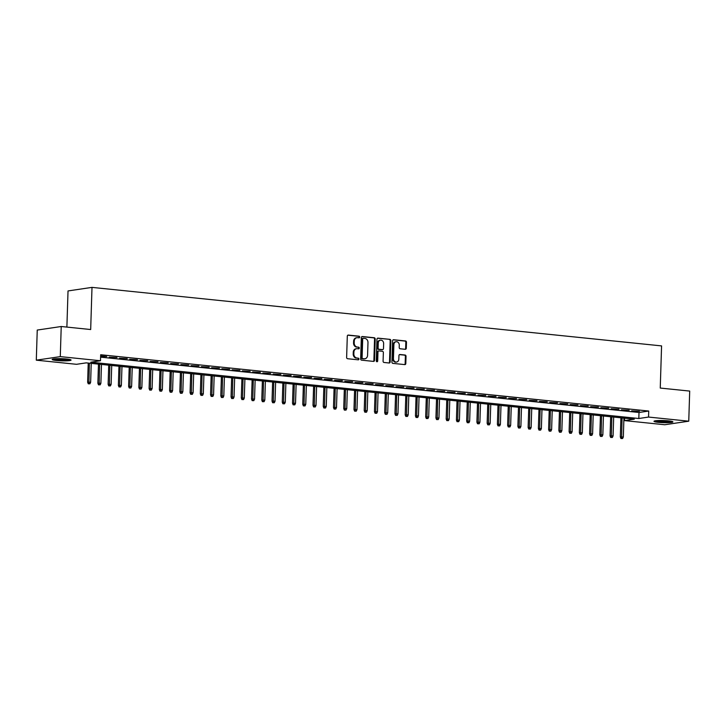 <?xml version="1.0" encoding="UTF-8"?>
<svg xmlns="http://www.w3.org/2000/svg" width="726" height="726" viewBox="0 0 726 726"><rect width="100%" height="100%" fill="white"/><g stroke="black" fill="none" stroke-linecap="round" stroke-linejoin="round"><path stroke-width="1.09" d="M359.706 337.082A0.835 0.699 81.6 0 0 359.025 336.183L348.344 335.085A1.189 0.998 81.6 0 0 347.3 336.165L346.629 357.446A1.189 0.998 81.6 0 0 347.6 358.726L358.281 359.824A0.835 0.699 81.6 0 0 358.335 358.172L356.956 358.027A3.812 3.203 81.6 0 1 353.852 353.916L353.907 352.146A3.812 3.203 81.6 0 1 356.566 348.707A3.812 3.203 81.6 0 1 357.246 348.689L358.626 348.834A0.835 0.699 81.6 0 0 358.68 347.182L357.301 347.037A3.812 3.203 81.6 0 1 354.197 342.926L354.252 341.147A3.812 3.203 81.6 0 1 356.911 337.708A3.812 3.203 81.6 0 1 357.591 337.699L358.971 337.835A0.835 0.699 81.6 0 0 359.706 337.082M358.753 337.817A0.835 0.699 81.6 0 0 358.381 336.283L347.827 335.194M358.054 359.806A0.835 0.699 81.6 0 0 357.682 358.272L356.956 358.027M358.399 348.807A0.835 0.699 81.6 0 0 358.036 347.273L357.301 347.037M658.391 422.35A9.456 1.071 1.8 0 1 653.99 421.298A9.456 1.071 1.8 0 1 658.899 420.517A9.456 1.071 1.8 0 1 668.501 420.853A9.456 1.071 1.8 0 1 672.902 421.897A9.456 1.071 1.8 0 1 667.993 422.677A9.456 1.071 1.8 0 1 658.391 422.35M56.555 360.513A9.456 1.071 1.8 0 1 52.154 359.47A9.456 1.071 1.8 0 1 57.064 358.68A9.456 1.071 1.8 0 1 66.665 359.016A9.456 1.071 1.8 0 1 71.066 360.06A9.456 1.071 1.8 0 1 66.157 360.849A9.456 1.071 1.8 0 1 56.555 360.513M405.244 349.297A1.189 0.998 81.6 0 0 406.288 348.217L406.478 342.245A1.189 0.998 81.6 0 0 405.507 340.957L393.637 339.741A1.189 0.998 81.6 0 0 392.594 340.821L391.931 362.102A1.189 0.998 81.6 0 0 392.893 363.381L404.763 364.606A1.189 0.998 81.6 0 0 405.807 363.526L406.034 356.312A1.189 0.998 81.6 0 0 405.063 355.023L399.99 354.506A1.189 0.998 81.6 0 0 398.946 355.586L398.828 359.161A3.185 2.677 81.6 0 1 396.605 362.038A3.185 2.677 81.6 0 1 393.447 358.608L393.891 344.596A3.185 2.677 81.6 0 1 396.115 341.728A3.185 2.677 81.6 0 1 399.273 345.149L399.2 347.491A1.189 0.998 81.6 0 0 400.162 348.77L405.244 349.297M36.3 360.169L37.244 330.058L61.229 326.509L90.677 329.531L92.002 287.378L661.577 345.903L660.252 388.056L689.7 391.078L688.756 421.189L664.771 424.746L624.569 420.608L634.288 419.174L86.231 362.864L76.511 364.307L36.3 360.169L60.285 356.62L100.487 360.749L90.768 362.192L638.826 418.503L648.545 417.06L688.756 421.189M61.229 326.509L60.285 356.62M100.605 357.165L639.016 412.477L648.735 411.034L100.678 354.733L100.487 360.749M648.735 411.034L648.545 417.06M375.206 339.033A1.189 0.998 81.6 0 0 374.235 337.744L362.365 336.528A1.189 0.998 81.6 0 0 361.33 337.608L360.659 358.889A1.189 0.998 81.6 0 0 361.63 360.169L373.491 361.394A1.189 0.998 81.6 0 0 374.534 360.314L375.206 339.033L374.552 339.124A1.189 0.998 81.6 0 0 373.581 337.844L361.857 336.637M378.001 338.135L389.871 339.351A1.189 0.998 81.6 0 1 390.842 340.639L390.171 361.92A1.189 0.998 81.6 0 1 389.127 363L384.045 362.474A1.189 0.998 81.6 0 1 383.083 361.194L383.355 352.564A1.189 0.998 81.6 0 0 382.384 351.275L379.017 350.93A1.189 0.998 81.6 0 0 377.974 352.01L377.692 360.994A0.835 0.699 81.6 0 1 376.286 360.849L376.957 339.214A1.189 0.998 81.6 0 1 378.001 338.135L377.593 338.198M100.633 356.312L106.731 356.53L100.642 355.903M116.977 357.582L109.209 357.192L116.977 357.582M127.222 358.635L119.454 358.245L127.222 358.635M137.468 359.688L129.7 359.297L137.468 359.688M147.714 360.74L139.946 360.35L147.714 360.74M157.959 361.793L150.191 361.403L157.959 361.793M168.196 362.846L160.437 362.455L168.196 362.846M178.442 363.898L170.674 363.508L178.442 363.898M188.687 364.951L180.919 364.561L188.687 364.951M198.933 366.004L191.165 365.614L198.933 366.004M209.179 367.057L201.411 366.666L209.179 367.057M219.424 368.109L211.656 367.719L219.424 368.109M229.661 369.162L221.902 368.772L229.661 369.162M239.907 370.215L232.138 369.824L239.907 370.215M250.152 371.267L242.384 370.877L250.152 371.267M260.398 372.32L252.63 371.93L260.398 372.32M270.644 373.373L262.876 372.983L270.644 373.373M280.88 374.425L273.121 374.035L280.88 374.425M291.126 375.478L283.358 375.088L291.126 375.478M301.372 376.531L293.603 376.141L301.372 376.531M311.617 377.584L303.849 377.193L311.617 377.584M321.863 378.636L314.095 378.237L321.863 378.636M332.109 379.689L324.34 379.29L332.109 379.689M342.345 380.742L334.586 380.342L342.345 380.742M352.591 381.794L344.823 381.395L352.591 381.794M362.837 382.847L355.068 382.448L362.837 382.847M373.082 383.9L365.314 383.5L373.082 383.9M383.328 384.943L375.56 384.553L383.328 384.943M393.565 385.996L385.805 385.606L393.565 385.996M403.81 387.049L396.042 386.659L403.81 387.049M414.056 388.101L406.288 387.711L414.056 388.101M424.302 389.154L416.533 388.764L424.302 389.154M434.547 390.207L426.779 389.817L434.547 390.207M444.793 391.26L437.025 390.869L444.793 391.26M455.03 392.312L447.27 391.922L455.03 392.312M465.275 393.365L457.507 392.975L465.275 393.365M475.521 394.418L467.753 394.027L475.521 394.418M485.767 395.47L477.998 395.08L485.767 395.47M496.012 396.523L488.244 396.133L496.012 396.523M506.258 397.576L498.49 397.186L506.258 397.576M516.495 398.628L508.726 398.238L516.495 398.628M526.74 399.681L518.972 399.291L526.74 399.681M536.986 400.734L529.218 400.344L536.986 400.734M547.232 401.787L539.463 401.396L547.232 401.787M557.477 402.839L549.709 402.449L557.477 402.839M567.714 403.892L559.955 403.502L567.714 403.892M577.96 404.945L570.191 404.554L577.96 404.945M588.205 405.997L580.437 405.607L588.205 405.997M598.451 407.05L590.683 406.66L598.451 407.05M608.697 408.103L600.928 407.713L608.697 408.103M618.942 409.155L611.174 408.765L618.942 409.155M629.179 410.208L621.42 409.818L629.179 410.208M631.656 410.871L639.424 411.261L631.656 410.871M92.002 287.378L68.026 290.935L66.883 327.09M624.641 418.185L624.569 420.608M639.016 412.477L638.826 418.503M356.911 337.708L356.266 337.808A3.812 3.203 81.6 0 0 353.607 341.247L354.252 341.147M356.647 347.128A3.812 3.203 81.6 0 1 353.553 343.017L353.607 341.247M356.566 348.707L355.921 348.798A3.812 3.203 81.6 0 0 353.263 352.237L353.907 352.146M356.303 358.127A3.812 3.203 81.6 0 1 353.208 354.016L353.263 352.237M373.355 361.376A1.189 0.998 81.6 0 0 373.881 360.405L374.552 339.124M363.427 338.298A0.835 0.699 81.6 0 0 362.691 339.051L362.102 357.727A0.835 0.699 81.6 0 0 362.782 358.626L364.243 358.78A3.812 3.203 81.6 0 0 364.915 358.762A3.812 3.203 81.6 0 0 367.574 355.332L367.982 342.563A3.812 3.203 81.6 0 0 364.879 338.443L363.427 338.298M363.136 338.343L362.773 338.389A0.835 0.699 81.6 0 0 362.047 339.151L362.691 339.051M364.915 358.762L364.27 358.862A3.812 3.203 81.6 0 1 363.59 358.88L362.138 358.726A0.835 0.699 81.6 0 1 361.457 357.827L362.047 339.151M377.493 338.243L389.871 339.351M388.991 362.982A1.189 0.998 81.6 0 0 389.517 362.011L390.189 340.73A1.189 0.998 81.6 0 0 389.218 339.45M378.364 351.021A1.189 0.998 81.6 0 0 377.32 352.101L377.039 361.085L377.692 360.994M376.767 361.693A0.835 0.699 81.6 0 0 377.039 361.085M383.637 343.607A3.185 2.677 81.6 0 0 380.478 340.176A3.185 2.677 81.6 0 0 378.255 343.053L378.101 347.99A1.189 0.998 81.6 0 0 379.063 349.27L382.439 349.614A1.189 0.998 81.6 0 0 383.482 348.544L383.637 343.607M380.478 340.176L379.825 340.276A3.185 2.677 81.6 0 0 377.602 343.144L378.255 343.053M382.203 349.651A1.189 0.998 81.6 0 1 381.785 349.714L378.418 349.369A1.189 0.998 81.6 0 1 377.447 348.081L377.602 343.144M396.115 341.728L395.47 341.819A3.185 2.677 81.6 0 0 393.247 344.696L393.891 344.596M396.605 362.038L395.96 362.129A3.185 2.677 81.6 0 1 392.802 358.708L393.247 344.696M404.627 364.588A1.189 0.998 81.6 0 0 405.153 363.617L405.38 356.412A1.189 0.998 81.6 0 0 404.418 355.123L399.472 354.615M405.108 349.279A1.189 0.998 81.6 0 0 405.634 348.308L405.825 342.336A1.189 0.998 81.6 0 0 404.854 341.057L393.129 339.85M88.254 383.782L89.924 383.791L88.254 383.782L87.628 382.212L90.641 382.23L91.231 363.381M88.899 383.691L89.389 363.191M87.628 382.212L88.236 363.073M90.641 382.23L89.924 383.791M69.269 359.37A8.186 0.926 1.8 0 1 57.263 359.452A8.186 0.926 1.8 0 1 53.987 358.889M56.71 358.698A7.578 0.862 -178.2 0 0 57.608 358.798A7.578 0.862 -178.2 0 0 66.565 359.007M53.216 359.007A9.402 1.062 -178.2 0 0 56.619 359.542A9.402 1.062 -178.2 0 0 70.032 359.542M655.052 420.844A9.402 1.062 -178.2 0 0 663.446 421.697A9.402 1.062 -178.2 0 0 671.868 421.37M671.105 421.207A8.186 0.926 1.8 0 1 663.446 421.561A8.186 0.926 1.8 0 1 655.832 420.726M658.546 420.526A7.578 0.862 -178.2 0 0 668.401 420.844M98.491 384.834L100.17 384.844L98.491 384.834L97.874 383.264L100.887 383.283L101.477 364.434M99.144 384.744L99.634 364.243M97.874 383.264L98.473 364.125M100.887 383.283L100.17 384.844M108.737 385.887L110.416 385.896L108.737 385.887L108.12 384.317L111.132 384.335L111.722 365.487M109.39 385.796L109.88 365.296M108.12 384.317L108.718 365.178M111.132 384.335L110.416 385.896M118.982 386.94L120.652 386.949L118.982 386.94L118.365 385.37L121.378 385.388L121.968 366.539M119.627 386.849L120.126 366.349M118.365 385.37L118.964 366.231M121.378 385.388L120.652 386.949M129.228 387.993L130.898 388.002L129.228 387.993L128.611 386.423L131.615 386.441L132.214 367.592M129.872 387.902L130.362 367.401M128.611 386.423L129.21 367.283M131.615 386.441L130.898 388.002M139.474 389.045L141.143 389.054L139.474 389.045L138.847 387.475L141.86 387.493L142.45 368.645M140.118 388.954L140.608 368.454M138.847 387.475L139.456 368.336M141.86 387.493L141.143 389.054M149.719 390.098L151.389 390.107L149.719 390.098L149.093 388.528L152.106 388.546L152.696 369.688M150.364 390.007L150.854 369.507M149.093 388.528L149.701 369.389M152.106 388.546L151.389 390.107M159.956 391.151L161.635 391.16L159.956 391.151L159.339 389.581L162.352 389.599L162.942 370.741M160.609 391.06L161.099 370.559M159.339 389.581L159.938 370.432M162.352 389.599L161.635 391.16M170.202 392.203L171.871 392.212L170.202 392.203L169.585 390.633L172.597 390.652L173.187 371.794M170.855 392.104L171.345 371.612M169.585 390.633L170.183 371.485M172.597 390.652L171.871 392.212M180.447 393.256L182.117 393.265L180.447 393.256L179.83 391.686L182.834 391.704L183.433 372.846M181.092 393.156L181.591 372.665M179.83 391.686L180.429 372.538M182.834 391.704L182.117 393.265M190.693 394.309L192.363 394.318L190.693 394.309L190.076 392.739L193.08 392.757L193.679 373.899M191.337 394.209L191.827 373.718M190.076 392.739L190.675 373.591M193.08 392.757L192.363 394.318M200.939 395.361L202.608 395.371L200.939 395.361L200.312 393.791L203.325 393.81L203.915 374.952M201.583 395.262L202.073 374.761M200.312 393.791L200.921 374.643M203.325 393.81L202.608 395.371M211.175 396.414L212.854 396.423L211.175 396.414L210.558 394.844L213.571 394.862L214.161 376.004M211.829 396.314L212.319 375.814M210.558 394.844L211.157 375.696M213.571 394.862L212.854 396.423M221.421 397.467L223.1 397.476L221.421 397.467L220.804 395.897L223.817 395.915L224.407 377.057M222.074 397.367L222.564 376.867M220.804 395.897L221.403 376.749M223.817 395.915L223.1 397.476M231.667 398.52L233.336 398.529L231.667 398.52L231.049 396.95L234.062 396.968L234.652 378.11M232.32 398.42L232.81 377.919M231.049 396.95L231.648 377.801M234.062 396.968L233.336 398.529M241.912 399.572L243.582 399.581L241.912 399.572L241.295 398.002L244.299 398.02L244.898 379.163M242.557 399.472L243.047 378.972M241.295 398.002L241.894 378.854M244.299 398.02L243.582 399.581M252.158 400.625L253.828 400.634L252.158 400.625L251.532 399.055L254.545 399.073L255.135 380.215M252.802 400.525L253.292 380.025M251.532 399.055L252.14 379.907M254.545 399.073L253.828 400.634M262.404 401.678L264.073 401.687L262.404 401.678L261.777 400.108L264.79 400.126L265.38 381.268M263.048 401.578L263.538 381.077M261.777 400.108L262.385 380.959M264.79 400.126L264.073 401.687M272.64 402.73L274.319 402.739L272.64 402.73L272.023 401.16L275.036 401.179L275.626 382.321M273.294 402.631L273.784 382.13M272.023 401.16L272.622 382.012M275.036 401.179L274.319 402.739M282.886 403.783L284.556 403.792L282.886 403.783L282.269 402.213L285.282 402.231L285.872 383.373M283.539 403.683L284.029 383.183M282.269 402.213L282.868 383.065M285.282 402.231L284.556 403.792M293.132 404.836L294.801 404.845L293.132 404.836L292.514 403.266L295.518 403.284L296.117 384.426M293.776 404.736L294.275 384.235M292.514 403.266L293.113 384.118M295.518 403.284L294.801 404.845M303.377 405.888L305.047 405.898L303.377 405.888L302.76 404.318L305.764 404.337L306.363 385.479M304.022 405.789L304.512 385.288M302.76 404.318L303.359 385.17M305.764 404.337L305.047 405.898M313.623 406.941L315.293 406.95L313.623 406.941L312.997 405.371L316.01 405.389L316.6 386.531M314.267 406.841L314.757 386.341M312.997 405.371L313.605 386.223M316.01 405.389L315.293 406.95M323.86 407.994L325.538 408.003L323.86 407.994L323.242 406.424L326.255 406.442L326.845 387.584M324.513 407.894L325.003 387.394M323.242 406.424L323.841 387.276M326.255 406.442L325.538 408.003M334.105 409.047L335.784 409.056L334.105 409.047L333.488 407.477L336.501 407.495L337.091 388.637M334.759 408.947L335.249 388.446M333.488 407.477L334.087 388.328M336.501 407.495L335.784 409.056M344.351 410.099L346.021 410.108L344.351 410.099L343.734 408.529L346.747 408.547L347.337 389.69M345.004 409.999L345.494 389.499M343.734 408.529L344.333 389.381M346.747 408.547L346.021 410.108M354.597 411.152L356.266 411.161L354.597 411.152L353.979 409.582L356.983 409.6L357.582 390.742M355.241 411.052L355.731 390.552M353.979 409.582L354.578 390.434M356.983 409.6L356.266 411.161M364.842 412.205L366.512 412.214L364.842 412.205L364.216 410.635L367.229 410.653L367.819 391.795M365.487 412.105L365.977 391.604M364.216 410.635L364.824 391.486M367.229 410.653L366.512 412.214M375.088 413.257L376.758 413.266L375.088 413.257L374.462 411.687L377.475 411.706L378.065 392.848M375.732 413.158L376.222 392.657M374.462 411.687L375.07 392.539M377.475 411.706L376.758 413.266M385.325 414.31L387.003 414.319L385.325 414.31L384.707 412.74L387.72 412.749L388.31 393.9M385.978 414.21L386.468 393.71M384.707 412.74L385.306 393.592M387.72 412.749L387.003 414.319M395.57 415.363L397.249 415.372L395.57 415.363L394.953 413.793L397.966 413.802L398.556 394.953M396.224 415.263L396.714 394.762M394.953 413.793L395.552 394.645M397.966 413.802L397.249 415.372M405.816 416.415L407.486 416.425L405.816 416.415L405.199 414.845L408.203 414.855L408.802 396.006M406.46 416.316L406.959 395.815M405.199 414.845L405.798 395.697M408.203 414.855L407.486 416.425M416.062 417.468L417.731 417.477L416.062 417.468L415.444 415.898L418.448 415.907L419.047 397.058M416.706 417.368L417.196 396.868M415.444 415.898L416.043 396.75M418.448 415.907L417.731 417.477M426.307 418.521L427.977 418.53L426.307 418.521L425.681 416.951L428.694 416.96L429.284 398.111M426.952 418.421L427.442 397.921M425.681 416.951L426.289 397.803M428.694 416.96L427.977 418.53M436.553 419.564L438.223 419.583L436.553 419.564L435.927 418.004L438.94 418.013L439.529 399.164M437.197 419.474L437.687 398.973M435.927 418.004L436.535 398.855M438.94 418.013L438.223 419.583M446.789 420.617L448.468 420.626L446.789 420.617L446.172 419.056L449.185 419.065L449.775 400.217M447.443 420.526L447.933 400.026M446.172 419.056L446.771 399.908M449.185 419.065L448.468 420.626M457.035 421.67L458.705 421.679L457.035 421.67L456.418 420.1L459.431 420.118L460.021 401.269M457.689 421.579L458.179 401.079M456.418 420.1L457.017 400.961M459.431 420.118L458.705 421.679M467.281 422.723L468.951 422.732L467.281 422.723L466.664 421.153L469.668 421.171L470.267 402.322M467.925 422.632L468.424 402.131M466.664 421.153L467.263 402.013M469.668 421.171L468.951 422.732M477.527 423.775L479.196 423.784L477.527 423.775L476.9 422.205L479.913 422.223L480.512 403.375M478.171 423.685L478.661 403.184M476.9 422.205L477.508 403.066M479.913 422.223L479.196 423.784M487.772 424.828L489.442 424.837L487.772 424.828L487.146 423.258L490.159 423.276L490.749 404.427M488.417 424.737L488.907 404.237M487.146 423.258L487.754 404.119M490.159 423.276L489.442 424.837M498.009 425.881L499.688 425.89L498.009 425.881L497.392 424.311L500.405 424.329L500.994 405.48M498.662 425.79L499.152 405.29M497.392 424.311L497.991 405.172M500.405 424.329L499.688 425.89M508.254 426.933L509.933 426.942L508.254 426.933L507.637 425.363L510.65 425.382L511.24 406.533M508.908 426.843L509.398 406.342M507.637 425.363L508.236 406.224M510.65 425.382L509.933 426.942M518.5 427.986L520.17 427.995L518.5 427.986L517.883 426.416L520.896 426.434L521.486 407.585M519.154 427.895L519.644 407.395M517.883 426.416L518.482 407.277M520.896 426.434L520.17 427.995M528.746 429.039L530.416 429.048L528.746 429.039L528.129 427.469L531.133 427.487L531.731 408.638M529.39 428.948L529.88 408.448M528.129 427.469L528.728 408.33M531.133 427.487L530.416 429.048M538.991 430.091L540.661 430.101L538.991 430.091L538.365 428.522L541.378 428.54L541.968 409.691M539.636 430.001L540.126 409.5M538.365 428.522L538.973 409.382M541.378 428.54L540.661 430.101M549.237 431.144L550.907 431.153L549.237 431.144L548.611 429.574L551.624 429.592L552.214 410.744M549.881 431.053L550.372 410.553M548.611 429.574L549.219 410.435M551.624 429.592L550.907 431.153M559.474 432.197L561.153 432.206L559.474 432.197L558.857 430.627L561.87 430.645L562.459 411.796M560.127 432.106L560.617 411.606M558.857 430.627L559.456 411.488M561.87 430.645L561.153 432.206M569.719 433.25L571.389 433.259L569.719 433.25L569.102 431.68L572.115 431.698L572.705 412.849M570.373 433.159L570.863 412.658M569.102 431.68L569.701 412.54M572.115 431.698L571.389 433.259M579.965 434.302L581.635 434.311L579.965 434.302L579.348 432.732L582.352 432.75L582.951 413.902M580.609 434.212L581.109 413.711M579.348 432.732L579.947 413.593M582.352 432.75L581.635 434.311M590.211 435.355L591.881 435.364L590.211 435.355L589.594 433.785L592.597 433.803L593.196 414.954M590.855 435.264L591.345 414.764M589.594 433.785L590.193 414.646M592.597 433.803L591.881 435.364M600.456 436.408L602.126 436.417L600.456 436.408L599.83 434.838L602.843 434.856L603.433 415.998M601.101 436.317L601.591 415.816M599.83 434.838L600.438 415.699M602.843 434.856L602.126 436.417M610.693 437.46L612.372 437.469L610.693 437.46L610.076 435.89L613.089 435.909L613.679 417.051M611.346 437.37L611.837 416.869M610.076 435.89L610.675 416.742M613.089 435.909L612.372 437.469M620.939 438.513L622.618 438.522L620.939 438.513L620.322 436.943L623.335 436.961L623.924 418.103M621.592 438.422L622.082 417.922M620.322 436.943L620.921 417.795M623.335 436.961L622.618 438.522M358.381 336.283L359.025 336.183M357.682 358.272L358.335 358.172M358.036 347.273L358.68 347.182M353.553 343.017L354.197 342.926M353.208 354.016L353.852 353.916M373.881 360.405L374.534 360.314M373.581 337.844L374.235 337.744M361.457 357.827L362.102 357.727M362.138 358.726L362.782 358.626M363.59 358.88L364.243 358.78M390.189 340.73L390.842 340.639M389.517 362.011L390.171 361.92M377.32 352.101L377.974 352.01M377.447 348.081L378.101 347.99M378.418 349.369L379.063 349.27M381.785 349.714L382.439 349.614M392.802 358.708L393.447 358.608M404.418 355.123L405.063 355.023M405.38 356.412L406.034 356.312M405.153 363.617L405.807 363.526M404.854 341.057L405.507 340.957M405.825 342.336L406.478 342.245M405.634 348.308L406.288 348.217M362.628 338.398L363.272 338.298M378.155 351.03L378.8 350.93M382.003 349.714L382.647 349.614"/></g></svg>

